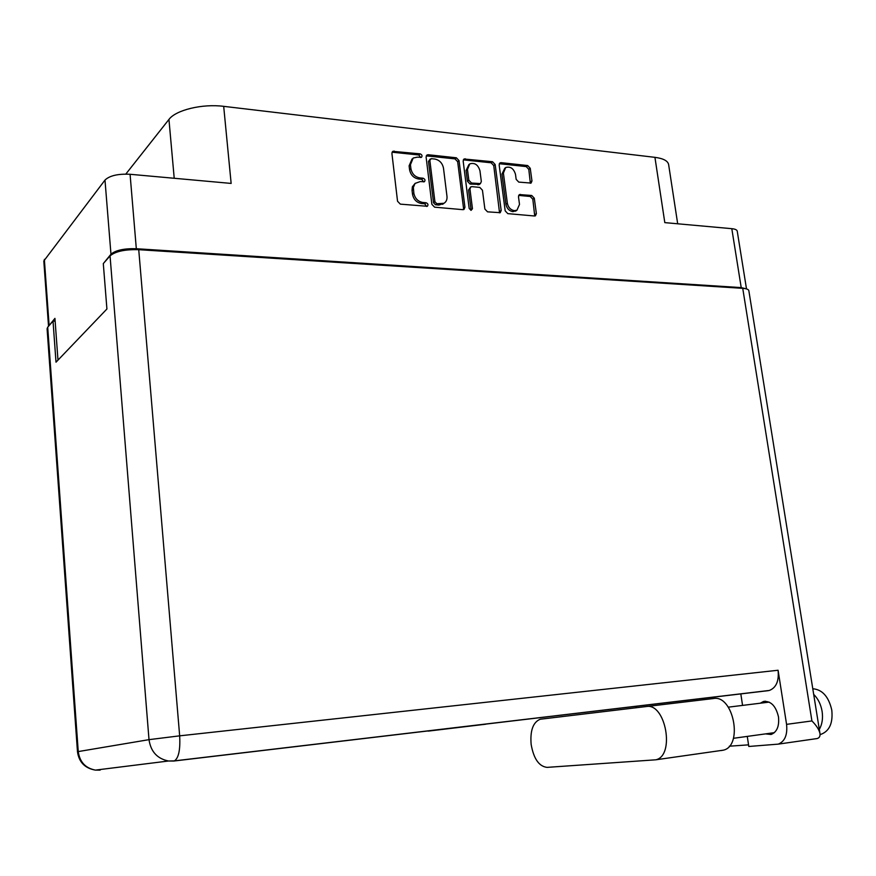 <?xml version="1.0" encoding="UTF-8"?>
<svg xmlns="http://www.w3.org/2000/svg" width="876" height="876" viewBox="0 0 876 876"><rect width="100%" height="100%" fill="white"/><g stroke="black" fill="none" stroke-linecap="round" stroke-linejoin="round"><path stroke-width="1.31" d="M504.872 168.115L501.948 174.138L505.912 204.283C506.821 208.466 509.153 210.919 512.898 211.663L516.413 210.569M507.357 203.276C508.266 207.459 510.599 209.922 514.343 210.667L516.971 210.185L519.501 204.404L518.472 196.706L519.391 194.571L531.721 195.479L534.294 198.217L536.375 213.645L535.433 215.825L534.491 215.989L507.817 213.635L505.189 210.864L499.156 164.951L500.021 162.87L501.105 162.662L527.68 165.553L530.243 168.291L531.962 180.971L531.075 183.073L518.756 182.099L516.161 179.35L515.493 174.357C513.719 168.499 510.456 166.221 505.693 167.502L503.382 173.087L507.357 203.276L505.912 204.283M471.047 210.382L472.46 208.707L469.952 189.008L470.861 186.862L471.967 186.643L479.796 187.409L482.446 190.212L484.877 209.046L487.538 211.839L500.218 212.682L501.171 210.503L495.159 164.513L492.542 161.731L464.017 158.994L463.163 161.064L469.164 208.422L471.047 210.382M471.025 210.382L472.46 208.707M745.991 288.784L741.216 287.602L136.317 248.718C124.162 248.39 115.709 250.218 110.967 254.204L103.609 263.238M57.98 360.124L54.936 318.371L48.53 326.266L43.811 260.982L104.989 180.073C109.642 175.627 118.008 173.7 130.075 174.28L231.144 183.423L223.687 106.346L654.93 157.341C663.263 158.446 667.83 160.834 668.618 164.513L677.685 223.785M464.937 207.273L459.046 160.626L456.363 157.79L428.2 154.734L426.951 154.997L426.108 157.078L431.868 204.316L434.616 207.174L462.9 209.671L463.984 209.452L464.937 207.273L463.535 208.291L457.666 161.71L454.983 158.885L426.251 155.862M417.25 157.154L421.476 157.33C422.495 155.851 422.057 154.702 420.151 153.858L392.744 151.329L391.911 153.399L397.54 201.25L400.354 204.141L427.346 206.287C428.463 204.798 428.046 203.615 426.086 202.75L422.725 202.455C417.918 201.513 414.961 198.447 413.855 193.257L413.352 187.453L415.049 183.423L420.206 181.584L424.4 181.726C425.473 180.248 425.035 179.076 423.108 178.222L419.757 177.894C414.95 176.919 412.005 173.842 410.91 168.674L410.439 164.732L413.165 158.052L417.25 157.154M654.93 157.341L664.807 222.624L731.799 228.68C735.128 229.008 736.935 229.83 737.231 231.133L746.505 288.916M125.816 174.083L168.948 119.432C175.758 110.026 202.4 103.576 223.687 106.346M412.092 158.95L409.103 165.838L410.439 164.732M423.655 181.912L421.761 179.306L418.41 178.978C413.614 178.003 410.669 174.937 409.585 169.78L409.103 165.838M415.136 183.336L412.355 186.829L412.048 190.344L413.384 189.282M426.612 206.462L424.729 203.79L421.378 203.495C416.56 202.553 413.614 199.498 412.519 194.319L412.048 190.344M420.721 157.527L418.816 154.975L392.054 152.194M463.338 209.66L463.535 208.291M431.299 158.666L429.842 160.308L434.912 201.721L436.828 203.714L443.968 203.287C446.267 201.841 447.275 199.531 446.979 196.334L443.486 168.17C442.402 163.078 439.5 160.045 434.792 159.038L431.299 158.666M430.204 159.038L428.484 161.414L429.842 160.308M443.749 203.462L438.953 205.061L435.46 204.754L433.543 202.761L428.484 161.414M463.305 159.848L491.118 162.794L492.542 161.731M499.55 212.879L493.735 165.586L491.118 162.794M470.532 187.114L468.55 190.048L471.058 209.725M479.949 170.765C478.099 164.743 474.715 162.443 469.788 163.867L467.466 169.462L468.835 180.215L471.507 183.029L480.431 183.599L481.329 181.474L479.949 170.765M468.923 164.535L466.076 170.524L467.466 169.462M479.347 184.398L470.105 184.08L467.445 181.277L466.076 170.524M534.721 215.989L532.827 199.224L530.254 196.487L518.636 195.392M530.352 183.259L528.797 169.342L526.235 166.593L499.298 163.724M540.908 719.152L539.999 719.316C532.991 722.382 530.035 730.737 531.141 744.392C533.681 758.758 538.992 766.412 547.062 767.376L655.839 759.799C675.33 755.67 665.574 702.552 646.28 706.538L540.908 719.152M812.786 688.744C822.345 689.565 828.674 696.661 831.773 710.031C833.087 722.853 829.572 730.923 821.228 734.23L820.067 734.471M813.695 694.394C818.053 698.665 820.856 704.293 822.093 711.301C823.122 718.32 822.192 724.353 819.312 729.369M760.269 703.209L763.576 701.446C770.935 700.866 775.895 706.001 778.479 716.853C779.41 726.237 776.935 732.106 771.077 734.482L765.449 733.891M485.698 724.222L428.244 731.11L485.698 724.222M816.585 712.429L816.399 711.268M77.482 751.75C78.96 762.186 84.95 768.307 95.429 770.113C85.432 768.175 79.705 761.989 78.249 751.575L77.482 751.75L47.085 328.785L47.709 327.197L78.249 751.575L149.008 739.651L110.047 255.88C115.413 251.368 124.972 249.31 138.737 249.682L179.668 735.84L778.085 670.25L786.571 724.353C787.623 734.855 784.863 741.446 778.282 744.129L748.794 746.472L747.272 736.398M778.085 670.25C779.114 681.057 776.191 687.791 769.336 690.452L174.434 760.872C178.671 758.014 180.412 749.67 179.668 735.84L149.008 739.651C150.76 751.619 157.264 758.736 168.51 761.003L173.798 761.036L768.318 690.649M742.563 705.399L740.822 693.945M55.144 321.196L53.02 321.12L47.709 327.197M110.047 255.88L103.302 263.599L106.916 308.998L56.009 362.182L53.02 321.12M138.737 249.682L742.738 288.335C746.494 288.609 748.531 289.387 748.838 290.668L819.969 733.486C819.071 729.588 816.377 725.405 811.921 720.937L742.738 288.335M636.294 707.731L636.129 706.593M729.325 746.199L748.553 744.852M815.567 738.786L817.1 738.556C819.356 737.942 820.319 736.245 819.969 733.486M721.211 750.546L723.313 750.174C743.439 746.002 733.431 694.526 713.491 698.533L646.28 706.538M110.967 254.204L104.989 180.073M44.347 259.384L49.089 325.073M130.075 174.28L136.317 248.718M741.216 287.602L731.799 228.68M409.585 169.78L410.91 168.674M418.41 178.978L419.757 177.894M421.761 179.306L423.108 178.222M412.519 194.319L413.855 193.257M421.378 203.495L422.725 202.455M424.729 203.79L426.086 202.75M392.766 152.15L394.08 151.022M418.816 154.975L420.151 153.858M457.666 161.71L459.046 160.626M426.853 155.84L428.2 154.734M454.983 158.885L456.363 157.79M433.543 202.761L434.912 201.721M435.46 204.754L436.828 203.714M438.953 205.061L440.332 204.031M463.798 159.837L465.189 158.753M493.735 165.586L495.159 164.513M499.736 211.499L501.171 210.503M468.55 190.048L469.952 189.008M467.445 181.277L468.835 180.215M470.105 184.08L471.507 183.029M477.924 184.858L479.336 183.807M501.948 174.138L503.382 173.087M518.942 195.403L520.399 194.384M530.254 196.487L531.721 195.479M532.827 199.224L534.294 198.217M534.908 214.631L536.375 213.645M499.681 163.724L501.105 162.662M526.235 166.593L527.68 165.553M528.797 169.342L530.243 168.291M530.506 181.989L531.962 180.971M174.214 178.277L168.948 119.432M786.571 724.353L811.921 720.937M98.703 769.708L100.138 770.124L95.429 770.113L168.51 761.003L174.434 760.872L769.336 690.452M442.588 204.327L443.968 203.287M479.019 184.639L480.431 183.599M515.515 211.182L516.971 210.185M821.228 734.23L820.067 734.395M763.576 701.446L765.427 701.216M733.431 738.304L774.373 732.664M728.317 707.162L769.172 702.114M778.282 744.129L817.1 738.556M723.313 750.174L655.839 759.799"/></g></svg>
